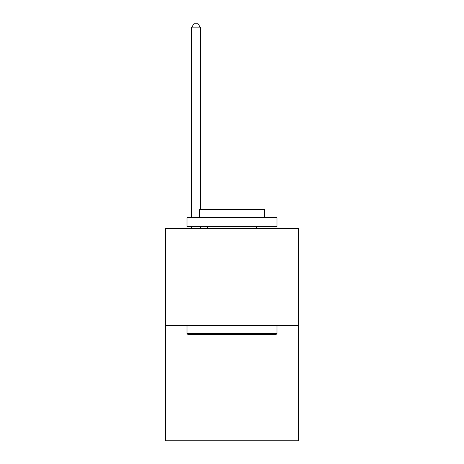 <?xml version="1.0" encoding="UTF-8"?>
<svg xmlns="http://www.w3.org/2000/svg" width="464" height="464" viewBox="0 0 464 464"><rect width="100%" height="100%" fill="white"/><g stroke="black" fill="none" stroke-linecap="round" stroke-linejoin="round"><path stroke-width="0.7" d="M298.59 325.618L298.59 228.439L165.41 228.439L165.41 440.8L298.59 440.8L298.59 325.618L165.41 325.618M275.912 334.619L188.088 334.619L187.009 333.541L276.991 333.541L275.912 334.619M187.009 217.639L276.991 217.639L276.991 226.635L187.009 226.635L187.009 217.639M264.393 217.639L264.393 209.363L199.607 209.363L199.607 217.639M187.009 325.618L187.009 333.541M276.991 325.618L276.991 333.541M207.524 226.635L207.524 228.439M256.476 226.635L256.476 228.439M200.506 209.363L200.506 27.881L191.504 27.881L191.504 217.639M191.504 226.635L191.504 228.439M200.506 226.635L200.506 228.439M191.504 27.881L194.207 23.2L197.803 23.2L200.506 27.881"/></g></svg>
